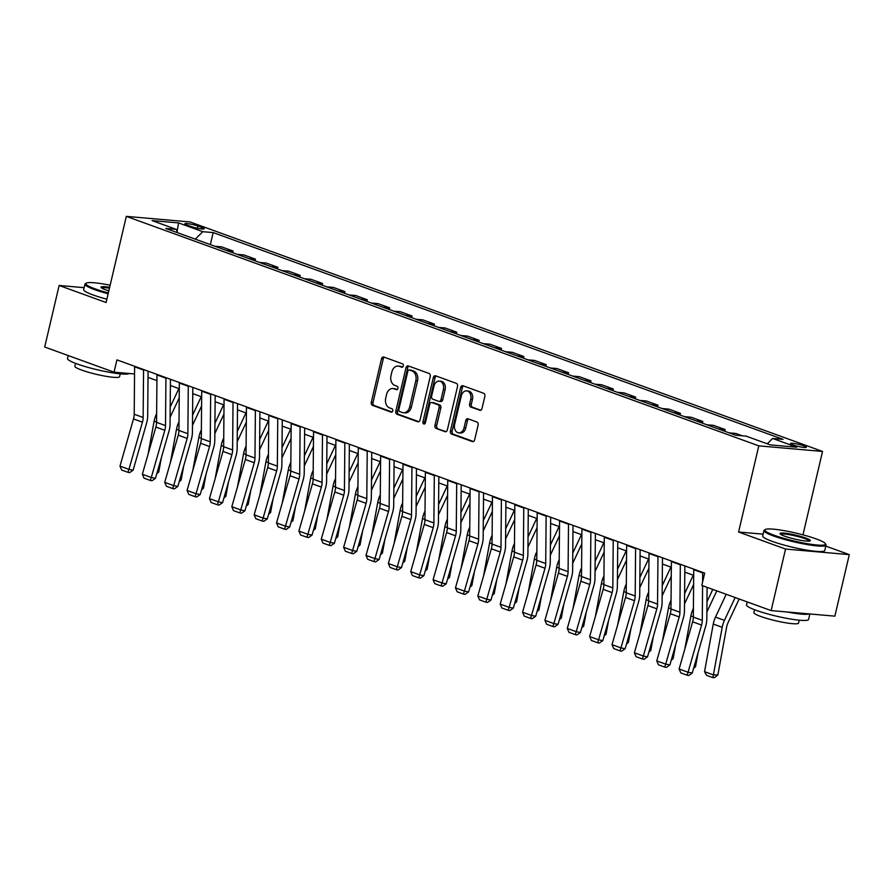 <?xml version="1.0" encoding="UTF-8"?>
<svg xmlns="http://www.w3.org/2000/svg" width="894" height="894" viewBox="0 0 894 894"><rect width="100%" height="100%" fill="white"/><g stroke="black" fill="none" stroke-linecap="round" stroke-linejoin="round"><path stroke-width="1.34" d="M403.317 365.948A1.754 1.285 -85 0 0 402.49 363.813L383.828 357.041A2.503 1.844 -85 0 0 383.481 356.963A2.503 1.844 -85 0 0 381.503 358.818L371.301 402.311A2.503 1.844 -85 0 0 372.496 405.362L391.147 412.134A1.754 1.285 -85 0 0 391.941 408.748L389.527 407.876A8.012 5.889 -85 0 1 385.727 398.109L386.577 394.477A8.012 5.889 -85 0 1 392.891 388.544A8.012 5.889 -85 0 1 394.008 388.789L396.422 389.661A1.754 1.285 -85 0 0 397.215 386.286L394.802 385.403A8.012 5.889 -85 0 1 390.991 375.636L391.84 372.016A8.012 5.889 -85 0 1 398.165 366.071A8.012 5.889 -85 0 1 399.283 366.317L401.697 367.199A1.754 1.285 -85 0 0 403.317 365.948M803.918 445.86A8.158 1.062 13.2 0 0 795.403 443.681A8.158 1.062 13.2 0 0 790.464 443.525A8.158 1.062 13.2 0 0 792.889 444.899A8.158 1.062 13.2 0 0 801.404 447.089A8.158 1.062 13.2 0 0 806.354 447.246A8.158 1.062 13.2 0 0 803.918 445.86M479.676 410.301A2.503 1.844 -85 0 0 480.022 410.38A2.503 1.844 -85 0 0 482 408.524L484.861 396.321A2.503 1.844 -85 0 0 483.665 393.271L462.947 385.75A2.503 1.844 -85 0 0 462.6 385.672A2.503 1.844 -85 0 0 460.622 387.527L450.42 431.02A2.503 1.844 -85 0 0 451.615 434.071L472.334 441.591A2.503 1.844 -85 0 0 472.68 441.67A2.503 1.844 -85 0 0 474.658 439.814L478.111 425.075A2.503 1.844 -85 0 0 476.927 422.024L468.054 418.805A2.503 1.844 -85 0 0 467.707 418.727A2.503 1.844 -85 0 0 465.729 420.582L464.02 427.891A6.694 4.917 -85 0 1 458.734 432.852A6.694 4.917 -85 0 1 454.621 424.482L461.338 395.852A6.694 4.917 -85 0 1 466.623 390.879A6.694 4.917 -85 0 1 470.736 399.26L469.618 404.032A2.503 1.844 -85 0 0 470.803 407.083L480.38 410.368M763.107 534.154L738.589 532.008L785.558 549.05L771.131 610.591L834.862 616.156L849.3 554.626L825.788 546.089M738.589 532.008L758.794 445.86L126.311 216.37L190.042 221.947L822.536 451.436L758.794 445.86M84.125 287.667L59.138 285.477L106.095 302.518L126.311 216.37M59.138 285.477L44.7 347.017L114.03 372.172L134.547 373.96M771.131 610.591L701.79 585.425L704.684 573.121L116.924 359.869L114.03 372.172M430.237 376.508A2.503 1.844 -85 0 0 429.053 373.446L408.323 365.937A2.503 1.844 -85 0 0 407.977 365.858A2.503 1.844 -85 0 0 405.999 367.713L395.807 411.195A2.503 1.844 -85 0 0 396.992 414.246L417.721 421.767A2.503 1.844 -85 0 0 418.068 421.845A2.503 1.844 -85 0 0 420.035 419.99L430.237 376.508M435.635 375.838L456.353 383.358A2.503 1.844 -85 0 1 457.549 386.409L447.346 429.902A2.503 1.844 -85 0 1 445.38 431.757A2.503 1.844 -85 0 1 445.022 431.679L436.16 428.461A2.503 1.844 -85 0 1 434.965 425.41L439.099 407.776A2.503 1.844 -85 0 0 437.915 404.714L432.026 402.579A2.503 1.844 -85 0 0 431.679 402.501A2.503 1.844 -85 0 0 429.712 404.367L425.399 422.728A1.754 1.285 -85 0 1 422.94 421.834L433.311 377.614A2.503 1.844 -85 0 1 435.289 375.759A2.503 1.844 -85 0 1 435.635 375.838M187.237 225.098L191.171 226.528A7.901 1.028 13.2 0 0 199.418 228.64A7.901 1.028 13.2 0 0 204.201 228.797A7.901 1.028 13.2 0 0 201.854 227.456L197.909 226.037A7.901 1.028 13.2 0 0 189.662 223.913A7.901 1.028 13.2 0 0 184.879 223.757A7.901 1.028 13.2 0 0 187.237 225.098M177.716 232.775L176.219 229.356L165.803 228.451L735.673 435.222L746.088 436.127L770.248 444.888L796.777 447.212L772.617 438.451L783.043 439.356L213.174 232.585L202.748 231.68L195.305 239.156M176.219 229.356L152.069 220.594L178.599 222.919L202.748 231.68M785.558 549.05L849.3 554.626M802.968 534.847L822.536 451.436M148.024 377.391L156.931 380.62M170.385 385.504L179.292 388.734M192.758 393.617L201.664 396.847M215.119 401.73L224.025 404.96M237.491 409.843L246.386 413.073M259.852 417.956L268.759 421.197M282.213 426.08L291.12 429.31M304.586 434.193L313.492 437.423M326.947 442.306L335.853 445.536M349.308 450.42L358.215 453.649M371.68 458.533L380.587 461.762M394.042 466.646L402.948 469.886M416.403 474.77L425.309 477.999M438.775 482.883L447.682 486.112M461.136 490.996L470.043 494.226M483.509 499.109L492.404 502.339M505.87 507.222L514.776 510.452M528.231 515.335L537.138 518.565M550.603 523.459L559.51 526.689M572.965 531.572L581.871 534.802M595.326 539.685L604.232 542.915M617.698 547.798L626.605 551.028M640.059 555.912L648.966 559.141M662.432 564.025L671.327 567.254M684.793 572.149L693.699 575.378M210.358 244.621L213.174 232.585M232.719 252.734L233.11 251.046L221.488 246.822L214.839 246.241M255.081 260.847L255.483 259.159L243.85 254.935L237.201 254.354M277.453 268.96L277.844 267.272L266.211 263.048L259.573 262.467M299.814 277.073L300.216 275.386L288.583 271.173L281.934 270.591M322.186 285.186L322.578 283.499L310.944 279.286L304.295 278.704M344.548 293.31L344.939 291.623L333.317 287.399L326.668 286.818M366.909 301.423L367.311 299.736L355.678 295.512L349.029 294.931M389.281 309.536L389.672 307.849L378.039 303.625L371.401 303.044M411.642 317.649L412.033 315.962L400.411 311.738L393.762 311.157M434.003 325.762L434.406 324.075L422.773 319.862L416.123 319.281M456.376 333.875L456.767 332.188L445.134 327.975L438.496 327.394M478.737 342L479.139 340.312L467.506 336.088L460.857 335.507M501.109 350.113L501.5 348.425L489.867 344.201L483.218 343.62M523.471 358.226L523.862 356.538L512.24 352.314L505.591 351.733M545.832 366.339L546.234 364.651L534.601 360.427L527.952 359.846M568.204 374.452L568.595 372.764L556.962 368.551L550.324 367.97M590.565 382.565L590.956 380.878L579.334 376.665L572.685 376.083M612.926 390.689L613.329 389.002L601.696 384.778L595.046 384.197M635.299 398.802L635.69 397.115L624.057 392.891L617.419 392.31M657.66 406.915L658.062 405.228L646.429 401.004L639.78 400.423M680.032 415.028L680.423 413.341L668.79 409.117L662.141 408.536M702.393 423.141L702.785 421.454L691.163 417.241L684.513 416.66M724.755 431.254L725.157 429.567L713.524 425.354L706.875 424.773M742.322 435.803L735.885 433.467L729.247 432.886M233.11 251.046L226.473 250.465M255.483 259.159L248.834 258.578M277.844 267.272L271.195 266.691M300.216 275.386L293.567 274.804M322.578 283.499L315.928 282.917M344.939 291.623L338.29 291.042M367.311 299.736L360.662 299.155M389.672 307.849L383.023 307.268M412.033 315.962L405.395 315.381M434.406 324.075L427.757 323.494M456.767 332.188L450.118 331.607M479.139 340.312L472.49 339.731M501.5 348.425L494.851 347.844M523.862 356.538L517.213 355.957M546.234 364.651L539.585 364.07M568.595 372.764L561.946 372.183M590.956 380.878L584.318 380.296M613.329 389.002L606.68 388.421M635.69 397.115L629.041 396.534M658.062 405.228L651.413 404.647M680.423 413.341L673.774 412.76M702.785 421.454L696.135 420.873M725.157 429.567L718.508 428.986M767.275 443.815L772.617 438.451M177.124 231.423L178.599 222.919M402.624 367.054L401.004 366.473A8.012 5.889 -85 0 0 399.886 366.227L398.165 366.071M392.891 388.544L394.612 388.689A8.012 5.889 -85 0 1 395.729 388.935L397.349 389.527M384.442 357.265A2.503 1.844 -85 0 0 383.224 358.975L373.022 402.456A2.503 1.844 -85 0 0 374.217 405.507L392.075 412M408.938 366.149A2.503 1.844 -85 0 0 407.731 367.859L397.528 411.352A2.503 1.844 -85 0 0 398.713 414.403L418.828 421.7M409.463 370.015A1.754 1.285 -85 0 0 407.843 371.256L398.88 409.43A1.754 1.285 -85 0 0 399.719 411.575L402.266 412.492A8.012 5.889 -85 0 0 403.384 412.737A8.012 5.889 -85 0 0 409.698 406.804L415.822 380.71A8.012 5.889 -85 0 0 412.011 370.943L409.463 370.015L411.184 370.161A1.754 1.285 -85 0 0 410.692 370.127M403.384 412.737L405.105 412.894A8.012 5.889 -85 0 0 411.419 406.949L409.698 406.804M411.184 370.161L413.732 371.088A8.012 5.889 -85 0 1 417.543 380.855L411.419 406.949M446.14 431.612L436.16 428.461M433.042 402.669A2.503 1.844 -85 0 1 433.4 402.658A2.503 1.844 -85 0 1 433.758 402.736L439.636 404.87A2.503 1.844 -85 0 1 440.831 407.921L436.685 425.555A2.503 1.844 -85 0 0 437.881 428.617M436.25 376.061A2.503 1.844 -85 0 0 435.032 377.771L424.661 421.979A1.754 1.285 -85 0 0 424.918 423.644M443.402 389.471A6.694 4.917 -85 0 0 439.278 381.101A6.694 4.917 -85 0 0 434.003 386.063L431.634 396.143A2.503 1.844 -85 0 0 432.819 399.205L438.708 401.339A2.503 1.844 -85 0 0 439.055 401.417A2.503 1.844 -85 0 0 441.033 399.562L443.402 389.471L445.123 389.616A6.694 4.917 -85 0 0 440.999 381.246L439.278 381.101M440.429 401.484A2.503 1.844 -85 0 0 440.776 401.562A2.503 1.844 -85 0 0 442.753 399.707L441.033 399.562M445.123 389.616L442.753 399.707M466.623 390.879L468.344 391.036A6.694 4.917 -85 0 1 472.457 399.406L471.339 404.177A2.503 1.844 -85 0 0 472.524 407.239L480.782 410.234M458.734 432.852L460.466 433.009A6.694 4.917 -85 0 0 465.74 428.036L464.02 427.891M468.668 419.018A2.503 1.844 -85 0 0 467.461 420.728L465.74 428.036M463.561 385.973A2.503 1.844 -85 0 0 462.343 387.683L452.14 431.165A2.503 1.844 -85 0 0 453.336 434.216L473.44 441.513M148.069 454.275L154.126 421.186A19.12 12.728 -70.1 0 1 156.349 414.246L156.64 413.631M170.206 407.049L178.867 388.577M157.288 472.01L158.752 471.987L156.83 473.608M161.322 457.907L158.752 471.987M179.213 397.886L170.117 417.274M143.576 369.535A8.929 5.934 109.9 0 0 143.565 370.06L143.141 417.476A12.751 8.482 -70.1 0 1 142.448 422.18L128.926 469.384L133.117 470.199L146.638 422.996A19.12 12.728 109.9 0 0 147.689 415.956L148.08 371.166M134.625 366.294A8.929 5.934 109.9 0 0 134.614 366.819L134.201 414.235A12.751 8.482 -70.1 0 1 133.497 418.928L119.975 466.132L128.926 469.384L127.931 472.311L121.662 470.043L119.975 466.132M133.117 470.199L129.608 472.647L127.931 472.311M170.43 462.388L176.487 429.299A19.12 12.728 -70.1 0 1 178.722 422.359L179.001 421.744M192.568 415.162L201.239 396.69M179.649 480.123L181.113 480.1L179.191 481.721M183.695 466.02L181.113 480.1M201.575 405.999L192.478 425.388M192.791 470.512L198.848 437.423A19.12 12.728 -70.1 0 1 201.083 430.472L201.373 429.858M214.929 423.275L223.601 404.803M202.022 488.236L203.474 488.213L201.563 489.834M206.056 474.133L203.474 488.213M223.947 414.112L214.839 433.501M215.163 478.625L221.22 445.536A19.12 12.728 -70.1 0 1 223.444 438.585L223.735 437.982M237.301 431.389L245.962 412.927M224.383 496.36L225.847 496.338L223.925 497.947M228.428 482.246L225.847 496.338M246.308 422.225L237.212 441.614M165.938 377.648A8.929 5.934 109.9 0 0 165.926 378.173L165.513 425.6A12.751 8.482 -70.1 0 1 164.809 430.293L151.287 477.497L155.478 478.312L169 431.109A19.12 12.728 109.9 0 0 170.05 424.069L170.441 379.279M156.998 374.407A8.929 5.934 109.9 0 0 156.975 374.932L156.562 422.348A12.751 8.482 -70.1 0 1 155.858 427.053L142.347 474.245L151.287 477.497L150.293 480.436L144.035 478.156L142.347 474.245M155.478 478.312L151.969 480.76L150.293 480.436M188.31 385.761A8.929 5.934 109.9 0 0 188.288 386.297L187.874 433.713A12.751 8.482 -70.1 0 1 187.17 438.406L173.66 485.61L177.85 486.425L191.361 439.233A19.12 12.728 109.9 0 0 192.422 432.182L192.813 387.404M179.359 382.52A8.929 5.934 109.9 0 0 179.348 383.045L178.934 430.461A12.751 8.482 -70.1 0 1 178.23 435.166L164.708 482.369L173.66 485.61L172.665 488.549L166.396 486.269L164.708 482.369M177.85 486.425L174.341 488.873L172.665 488.549M210.671 393.885A8.929 5.934 109.9 0 0 210.66 394.41L210.235 441.826A12.751 8.482 -70.1 0 1 209.542 446.519L196.021 493.723L200.211 494.55L213.733 447.346A19.12 12.728 109.9 0 0 214.783 440.295L215.175 395.517M201.731 390.633A8.929 5.934 109.9 0 0 201.709 391.159L201.295 438.574A12.751 8.482 -70.1 0 1 200.591 443.279L187.07 490.482L196.021 493.723L195.026 496.662L188.768 494.393L187.07 490.482M200.211 494.55L196.702 496.986L195.026 496.662M237.525 486.738L243.581 453.649A19.12 12.728 -70.1 0 1 245.816 446.709L246.107 446.095M259.662 439.513L268.334 421.04M246.744 504.473L248.208 504.451L246.286 506.06M250.789 490.359L248.208 504.451M268.681 430.338L259.573 449.738M233.043 401.998A8.929 5.934 109.9 0 0 233.021 402.523L232.608 449.939A12.751 8.482 -70.1 0 1 231.904 454.644L218.382 501.836L222.572 502.663L236.094 455.459A19.12 12.728 109.9 0 0 237.145 448.408L237.536 403.63M224.092 398.746A8.929 5.934 109.9 0 0 224.07 399.283L223.656 446.698A12.751 8.482 -70.1 0 1 222.964 451.392L209.442 498.595L218.382 501.836L217.387 504.775L211.129 502.506L209.442 498.595M222.572 502.663L219.064 505.099L217.387 504.775M110.152 285.242A31.111 4.057 13.2 0 0 86.249 283.152A31.111 4.057 13.2 0 0 95.133 288.874A31.111 4.057 13.2 0 0 108.342 292.941M108.152 293.78A31.871 4.157 -166.8 0 1 94.451 289.567A31.871 4.157 -166.8 0 1 84.952 284.169A31.871 4.157 -166.8 0 1 85.343 283.7L86.249 283.152M108.833 290.852A15.556 2.034 -166.8 0 1 105.648 289.79A15.556 2.034 -166.8 0 1 101.078 287.455A15.556 2.034 -166.8 0 1 109.66 287.332M129.239 373.502A31.871 4.157 -166.8 0 1 108.498 372.127A31.871 4.157 -166.8 0 1 77.007 363.903A31.871 4.157 -166.8 0 1 67.508 358.505L68.212 355.544M120.232 373.837L119.561 376.687A22.953 2.995 -166.8 0 1 105.648 376.24A22.953 2.995 -166.8 0 1 81.712 370.094A22.953 2.995 -166.8 0 1 74.873 366.205L75.543 363.355M106.878 299.199A31.871 4.157 -166.8 0 1 93.177 294.986A31.871 4.157 -166.8 0 1 83.678 289.589L84.952 284.169M109.459 288.181A14.785 1.933 13.2 0 0 101.637 287.969M816.177 538.914A31.111 4.057 13.2 0 0 785.614 530.924A31.111 4.057 13.2 0 0 765.264 529.516A31.111 4.057 13.2 0 0 774.148 535.249A31.111 4.057 13.2 0 0 808.422 543.887A31.111 4.057 13.2 0 0 825.307 543.608A31.111 4.057 13.2 0 0 816.177 538.914M825.307 543.608L825.877 544.502A31.871 4.157 -166.8 0 1 826.022 545.094A31.871 4.157 -166.8 0 1 806.701 544.48A31.871 4.157 -166.8 0 1 773.455 535.942A31.871 4.157 -166.8 0 1 763.957 530.544A31.871 4.157 -166.8 0 1 764.359 530.075L765.264 529.516M805.673 537.998A15.556 2.034 -166.8 0 1 810.12 540.859A15.556 2.034 -166.8 0 1 799.94 540.166A15.556 2.034 -166.8 0 1 784.653 536.165A15.556 2.034 -166.8 0 1 780.093 533.819A15.556 2.034 -166.8 0 1 788.53 533.684A15.556 2.034 -166.8 0 1 805.673 537.998M809.394 541.071A14.785 1.933 13.2 0 0 804.98 538.691A14.785 1.933 13.2 0 0 789.972 534.802A14.785 1.933 13.2 0 0 780.652 534.333M809.875 613.977L808.589 619.43A31.871 4.157 -166.8 0 1 789.268 618.804A31.871 4.157 -166.8 0 1 756.022 610.267A31.871 4.157 -166.8 0 1 746.524 604.88L747.216 601.908M799.247 620.201L798.577 623.051A22.953 2.995 -166.8 0 1 784.664 622.604A22.953 2.995 -166.8 0 1 760.727 616.458A22.953 2.995 -166.8 0 1 753.888 612.569L754.558 609.719M826.022 545.094L824.76 550.514A31.871 4.157 -166.8 0 1 805.438 549.888A31.871 4.157 -166.8 0 1 772.192 541.351A31.871 4.157 -166.8 0 1 762.694 535.953L763.957 530.544M809.282 613.921A31.871 4.157 -166.8 0 1 787.022 611.977M259.886 494.851L265.954 461.762A19.12 12.728 -70.1 0 1 268.178 454.822L268.468 454.208M282.023 447.626L290.695 429.154M269.116 512.586L270.58 512.564L268.658 514.184M273.151 498.472L270.58 512.564M291.042 438.451L281.934 457.851M255.405 410.111A8.929 5.934 109.9 0 0 255.382 410.637L254.969 458.052A12.751 8.482 -70.1 0 1 254.276 462.757L240.754 509.96L244.945 510.776L258.467 463.573A19.12 12.728 109.9 0 0 259.517 456.521L259.908 411.743M246.453 406.859A8.929 5.934 109.9 0 0 246.442 407.396L246.029 454.811A12.751 8.482 -70.1 0 1 245.325 459.505L231.803 506.708L240.754 509.96L239.76 512.888L233.49 510.619L231.803 506.708M244.945 510.776L241.436 513.223L239.76 512.888M282.258 502.964L288.315 469.875A19.12 12.728 -70.1 0 1 290.55 462.936L290.829 462.321M304.396 455.739L313.068 437.267M291.478 520.699L292.941 520.677L291.019 522.297M295.523 506.596L292.941 520.677M313.403 446.575L304.306 465.964M277.766 418.224A8.929 5.934 109.9 0 0 277.755 418.75L277.341 466.165A12.751 8.482 -70.1 0 1 276.637 470.87L263.115 518.073L267.306 518.889L280.828 471.686A19.12 12.728 109.9 0 0 281.878 464.645L282.269 419.856M268.826 414.984A8.929 5.934 109.9 0 0 268.803 415.509L268.39 462.924A12.751 8.482 -70.1 0 1 267.686 467.618L254.164 514.821L263.115 518.073L262.121 521.001L255.863 518.732L254.164 514.821M267.306 518.889L263.797 521.336L262.121 521.001M304.619 511.077L310.676 477.988A19.12 12.728 -70.1 0 1 312.911 471.049L313.202 470.434M326.757 463.852L335.429 445.38M313.839 528.812L315.303 528.79L313.392 530.41M317.884 514.709L315.303 528.79M335.775 454.688L326.668 474.077M300.138 426.337A8.929 5.934 109.9 0 0 300.116 426.863L299.702 474.289A12.751 8.482 -70.1 0 1 298.998 478.983L285.477 526.186L289.667 527.002L303.189 479.799A19.12 12.728 109.9 0 0 304.239 472.758L304.642 427.969M291.187 423.097A8.929 5.934 109.9 0 0 291.176 423.622L290.751 471.037A12.751 8.482 -70.1 0 1 290.058 475.742L276.537 522.934L285.477 526.186L284.482 529.125L278.224 526.845L276.537 522.934M289.667 527.002L286.158 529.449L284.482 529.125M326.981 519.202L333.049 486.112A19.12 12.728 -70.1 0 1 335.272 479.162L335.563 478.547M349.129 471.965L357.79 453.493M336.211 536.925L337.675 536.903L335.753 538.523M340.245 522.822L337.675 536.903M358.136 462.801L349.029 482.19M322.499 434.45A8.929 5.934 109.9 0 0 322.488 434.987L322.063 482.402A12.751 8.482 -70.1 0 1 321.371 487.096L307.849 534.299L312.04 535.115L325.561 487.923A19.12 12.728 109.9 0 0 326.612 480.871L327.003 436.093M313.548 431.21A8.929 5.934 109.9 0 0 313.537 431.735L313.123 479.15A12.751 8.482 -70.1 0 1 312.419 483.855L298.898 531.058L307.849 534.299L306.854 537.238L300.585 534.958L298.898 531.058M312.04 535.115L308.531 537.562L306.854 537.238M349.353 527.315L355.41 494.226A19.12 12.728 -70.1 0 1 357.645 487.275L357.924 486.671M371.491 480.078L380.162 461.617M358.572 545.049L360.036 545.016L358.114 546.636M362.618 530.935L360.036 545.016M380.498 470.914L371.401 490.303M344.861 442.575A8.929 5.934 109.9 0 0 344.849 443.1L344.436 490.515A12.751 8.482 -70.1 0 1 343.732 495.209L330.21 542.412L334.401 543.239L347.922 496.036A19.12 12.728 109.9 0 0 348.973 488.984L349.364 444.206M335.921 439.323A8.929 5.934 109.9 0 0 335.898 439.848L335.485 487.264A12.751 8.482 -70.1 0 1 334.781 491.968L321.27 539.171L330.21 542.412L329.216 545.351L322.957 543.083L321.27 539.171M334.401 543.239L330.892 545.675L329.216 545.351M371.714 535.428L377.771 502.339A19.12 12.728 -70.1 0 1 380.006 495.399L380.296 494.784M393.852 488.202L402.523 469.73M380.945 553.163L382.397 553.14L380.486 554.749M384.979 539.048L382.397 553.14M402.87 479.028L393.762 498.427M367.233 450.688A8.929 5.934 109.9 0 0 367.211 451.213L366.797 498.628A12.751 8.482 -70.1 0 1 366.093 503.333L352.582 550.525L356.773 551.352L370.284 504.149A19.12 12.728 109.9 0 0 371.345 497.098L371.736 452.319M358.282 447.436A8.929 5.934 109.9 0 0 358.271 447.961L357.857 495.388A12.751 8.482 -70.1 0 1 357.153 500.081L343.631 547.284L352.582 550.525L351.588 553.464L345.319 551.196L343.631 547.284M356.773 551.352L353.264 553.788L351.588 553.464M394.086 543.541L400.143 510.452A19.12 12.728 -70.1 0 1 402.367 503.512L402.658 502.897M416.224 496.315L424.885 477.843M403.306 561.276L404.77 561.253L402.848 562.874M407.351 547.162L404.77 561.253M425.231 487.141L416.135 506.54M389.594 458.801A8.929 5.934 109.9 0 0 389.583 459.326L389.158 506.742A12.751 8.482 -70.1 0 1 388.465 511.446L374.944 558.649L379.134 559.465L392.656 512.262A19.12 12.728 109.9 0 0 393.706 505.211L394.098 460.432M380.654 455.549A8.929 5.934 109.9 0 0 380.632 456.085L380.218 503.501A12.751 8.482 -70.1 0 1 379.514 508.194L365.992 555.397L374.944 558.649L373.949 561.577L367.691 559.309L365.992 555.397M379.134 559.465L375.625 561.913L373.949 561.577M416.448 551.654L422.504 518.565A19.12 12.728 -70.1 0 1 424.739 511.625L425.03 511.01M438.585 504.428L447.257 485.956M425.667 569.389L427.131 569.366L425.209 570.987M429.712 555.286L427.131 569.366M447.603 495.265L438.496 514.653M411.966 466.914A8.929 5.934 109.9 0 0 411.944 467.439L411.531 514.855A12.751 8.482 -70.1 0 1 410.827 519.559L397.305 566.762L401.495 567.578L415.017 520.375A19.12 12.728 109.9 0 0 416.068 513.335L416.459 468.545M403.015 463.673A8.929 5.934 109.9 0 0 402.993 464.198L402.579 511.614A12.751 8.482 -70.1 0 1 401.887 516.307L388.365 563.511L397.305 566.762L396.31 569.69L390.052 567.422L388.365 563.511M401.495 567.578L397.986 570.026L396.31 569.69M438.809 559.767L444.877 526.678A19.12 12.728 -70.1 0 1 447.101 519.738L447.391 519.123M460.946 512.541L469.618 494.069M448.039 577.502L449.503 577.479L447.581 579.1M452.073 563.399L449.503 577.479M469.965 503.378L460.857 522.766M434.328 475.027A8.929 5.934 109.9 0 0 434.305 475.552L433.892 522.979A12.751 8.482 -70.1 0 1 433.199 527.672L419.677 574.876L423.868 575.691L437.389 528.488A19.12 12.728 109.9 0 0 438.44 521.448L438.831 476.658M425.376 471.786A8.929 5.934 109.9 0 0 425.365 472.311L424.952 519.727A12.751 8.482 -70.1 0 1 424.248 524.432L410.726 571.624L419.677 574.876L418.683 577.815L412.413 575.535L410.726 571.624M423.868 575.691L420.359 578.139L418.683 577.815M461.181 567.891L467.238 534.802A19.12 12.728 -70.1 0 1 469.473 527.851L469.752 527.236M483.319 520.654L491.991 502.182M470.4 585.615L471.864 585.592L469.942 587.213M474.446 571.512L471.864 585.592M492.326 511.491L483.229 530.88M456.689 483.14A8.929 5.934 109.9 0 0 456.678 483.676L456.264 531.092A12.751 8.482 -70.1 0 1 455.56 535.785L442.038 582.989L446.229 583.804L459.751 536.601A19.12 12.728 109.9 0 0 460.801 529.561L461.192 484.783M447.749 479.899A8.929 5.934 109.9 0 0 447.726 480.424L447.313 527.84A12.751 8.482 -70.1 0 1 446.609 532.545L433.087 579.748L442.038 582.989L441.044 585.928L434.786 583.648L433.087 579.748M446.229 583.804L442.72 586.252L441.044 585.928M483.542 576.004L489.599 542.915A19.12 12.728 -70.1 0 1 491.834 535.964L492.125 535.361M505.68 528.767L514.352 510.306M492.762 593.739L494.226 593.705L492.315 595.326M496.807 579.625L494.226 593.705M514.698 519.604L505.591 538.993M479.061 491.264A8.929 5.934 109.9 0 0 479.039 491.789L478.625 539.205A12.751 8.482 -70.1 0 1 477.921 543.898L464.399 591.102L468.59 591.929L482.112 544.725A19.12 12.728 109.9 0 0 483.162 537.674L483.553 492.896M470.11 488.012A8.929 5.934 109.9 0 0 470.099 488.537L469.674 535.953A12.751 8.482 -70.1 0 1 468.981 540.658L455.459 587.861L464.399 591.102L463.405 594.041L457.147 591.772L455.459 587.861M468.59 591.929L465.081 594.365L463.405 594.041M505.903 584.117L511.971 551.028A19.12 12.728 -70.1 0 1 514.195 544.088L514.486 543.474M528.041 536.881L536.713 518.419M515.134 601.852L516.598 601.83L514.676 603.439M519.168 587.738L516.598 601.83M537.059 527.717L527.952 547.117M501.422 499.377A8.929 5.934 109.9 0 0 501.4 499.902L500.986 547.318A12.751 8.482 -70.1 0 1 500.294 552.011L486.772 599.215L490.962 600.042L504.484 552.838A19.12 12.728 109.9 0 0 505.535 545.787L505.926 501.009M492.471 496.125A8.929 5.934 109.9 0 0 492.46 496.651L492.046 544.077A12.751 8.482 -70.1 0 1 491.342 548.771L477.821 595.974L486.772 599.215L485.777 602.154L479.508 599.885L477.821 595.974M490.962 600.042L487.453 602.478L485.777 602.154M528.276 592.23L534.333 559.141A19.12 12.728 -70.1 0 1 536.568 552.201L536.847 551.587M550.413 545.005L559.085 526.532M537.495 609.965L538.959 609.943L537.037 611.563M541.54 595.851L538.959 609.943M559.42 535.83L550.324 555.23M523.783 507.49A8.929 5.934 109.9 0 0 523.772 508.015L523.359 555.431A12.751 8.482 -70.1 0 1 522.655 560.136L509.133 607.339L513.324 608.155L526.845 560.951A19.12 12.728 109.9 0 0 527.896 553.9L528.287 509.122M514.843 504.238A8.929 5.934 109.9 0 0 514.821 504.775L514.408 552.19A12.751 8.482 -70.1 0 1 513.704 556.884L500.193 604.087L509.133 607.339L508.138 610.267L501.88 607.998L500.193 604.087M513.324 608.155L509.815 610.602L508.138 610.267M550.637 600.343L556.694 567.254A19.12 12.728 -70.1 0 1 558.929 560.314L559.219 559.7M572.775 553.118L581.446 534.646M559.867 618.078L561.32 618.056L559.409 619.676M563.902 603.975L561.32 618.056M581.793 543.954L572.685 563.343M546.156 515.603A8.929 5.934 109.9 0 0 546.133 516.129L545.72 563.544A12.751 8.482 -70.1 0 1 545.016 568.249L531.505 615.452L535.696 616.268L549.207 569.065A19.12 12.728 109.9 0 0 550.268 562.024L550.659 517.235M537.205 512.363A8.929 5.934 109.9 0 0 537.193 512.888L536.78 560.303A12.751 8.482 -70.1 0 1 536.076 564.997L522.554 612.2L531.505 615.452L530.511 618.38L524.242 616.111L522.554 612.2M535.696 616.268L532.187 618.715L530.511 618.38M573.009 608.456L579.066 575.367A19.12 12.728 -70.1 0 1 581.29 568.428L581.581 567.813M595.147 561.231L603.808 542.759M582.229 626.191L583.693 626.169L581.77 627.789M586.274 612.088L583.693 626.169M604.154 552.067L595.058 571.456M568.517 523.716A8.929 5.934 109.9 0 0 568.506 524.242L568.081 571.668A12.751 8.482 -70.1 0 1 567.388 576.362L553.867 623.565L558.057 624.381L571.579 577.178A19.12 12.728 109.9 0 0 572.629 570.137L573.02 525.348M559.577 520.476A8.929 5.934 109.9 0 0 559.555 521.001L559.141 568.416A12.751 8.482 -70.1 0 1 558.437 573.121L544.915 620.313L553.867 623.565L552.872 626.504L546.603 624.224L544.915 620.313M558.057 624.381L554.548 626.828L552.872 626.504M595.37 616.581L601.427 583.491A19.12 12.728 -70.1 0 1 603.662 576.541L603.942 575.926M617.508 569.344L626.18 550.872M604.59 634.304L606.054 634.282L604.132 635.902M608.635 620.201L606.054 634.282M626.526 560.18L617.419 579.569M590.889 531.829A8.929 5.934 109.9 0 0 590.867 532.366L590.453 579.781A12.751 8.482 -70.1 0 1 589.749 584.475L576.228 631.678L580.418 632.494L593.94 585.291A19.12 12.728 109.9 0 0 594.991 578.25L595.382 533.472M581.938 528.589A8.929 5.934 109.9 0 0 581.916 529.114L581.502 576.529A12.751 8.482 -70.1 0 1 580.809 581.234L567.288 628.437L576.228 631.678L575.233 634.617L568.975 632.337L567.288 628.437M580.418 632.494L576.909 634.941L575.233 634.617M617.732 624.694L623.8 591.604A19.12 12.728 -70.1 0 1 626.024 584.654L626.314 584.05M639.869 577.457L648.541 558.996M626.962 642.428L628.415 642.395L626.504 644.015M630.996 628.314L628.415 642.395M648.888 568.293L639.78 587.682M613.25 539.954A8.929 5.934 109.9 0 0 613.228 540.479L612.815 587.894A12.751 8.482 -70.1 0 1 612.111 592.588L598.6 639.791L602.791 640.618L616.312 593.415A19.12 12.728 109.9 0 0 617.363 586.363L617.754 541.585M604.299 536.702A8.929 5.934 109.9 0 0 604.288 537.227L603.875 584.642A12.751 8.482 -70.1 0 1 603.171 589.347L589.649 636.55L598.6 639.791L597.605 642.73L591.336 640.462L589.649 636.55M602.791 640.618L599.282 643.054L597.605 642.73M640.104 632.807L646.161 599.718A19.12 12.728 -70.1 0 1 648.396 592.767L648.675 592.163M662.242 585.57L670.913 567.109M649.323 650.541L650.787 650.519L648.865 652.128M653.369 636.427L650.787 650.519M671.249 576.406L662.152 595.806M635.612 548.067A8.929 5.934 109.9 0 0 635.6 548.592L635.187 596.007A12.751 8.482 -70.1 0 1 634.483 600.701L620.961 647.904L625.152 648.731L638.674 601.528A19.12 12.728 109.9 0 0 639.724 594.476L640.115 549.698M626.672 544.815A8.929 5.934 109.9 0 0 626.649 545.34L626.236 592.767A12.751 8.482 -70.1 0 1 625.532 597.46L612.01 644.663L620.961 647.904L619.967 650.843L613.709 648.575L612.01 644.663M625.152 648.731L621.643 651.167L619.967 650.843M662.465 640.92L668.522 607.831A19.12 12.728 -70.1 0 1 670.757 600.891L671.048 600.276M684.603 593.694L693.275 575.222M671.685 658.654L673.148 658.632L671.238 660.253M675.73 644.54L673.148 658.632M693.621 584.52L684.513 603.919M657.984 556.18A8.929 5.934 109.9 0 0 657.962 556.705L657.548 604.12A12.751 8.482 -70.1 0 1 656.844 608.825L643.322 656.028L647.513 656.844L661.035 609.641A19.12 12.728 109.9 0 0 662.085 602.59L662.476 557.811M649.033 552.928A8.929 5.934 109.9 0 0 649.022 553.464L648.597 600.88A12.751 8.482 -70.1 0 1 647.904 605.573L634.382 652.776L643.322 656.028L642.328 658.956L636.07 656.688L634.382 652.776M647.513 656.844L644.004 659.291L642.328 658.956M684.826 649.033L690.894 615.944A19.12 12.728 -70.1 0 1 693.118 609.004L693.409 608.389M706.964 601.807L712.786 589.414M694.057 666.768L695.521 666.745L693.599 668.366M698.091 652.665L695.521 666.745M716.809 590.878L706.875 612.032M680.345 564.293A8.929 5.934 109.9 0 0 680.323 564.818L679.909 612.234A12.751 8.482 -70.1 0 1 679.216 616.938L665.695 664.141L669.885 664.957L683.407 617.754A19.12 12.728 109.9 0 0 684.458 610.714L684.849 565.924M671.394 561.052A8.929 5.934 109.9 0 0 671.383 561.577L670.969 608.993A12.751 8.482 -70.1 0 1 670.265 613.686L656.744 660.889L665.695 664.141L664.7 667.069L658.431 664.801L656.744 660.889M669.885 664.957L666.376 667.405L664.7 667.069M704.539 671.685L713.479 674.925L717.882 674.858L714.63 677.596L712.876 677.63L706.606 675.35L704.539 671.685L713.256 624.057A19.12 12.728 -70.1 0 1 715.491 617.117L726.207 594.286M712.876 677.63L722.207 627.309A19.12 12.728 -70.1 0 1 724.431 620.358L735.147 597.527M739.17 598.991L728.085 622.604A12.751 8.482 109.9 0 0 726.599 627.242L717.882 674.858M702.706 572.406A8.929 5.934 109.9 0 0 702.695 572.931L702.617 581.927M702.583 585.715L702.282 620.358A12.751 8.482 -70.1 0 1 701.578 625.051L688.056 672.254L692.247 673.07L705.768 625.867A19.12 12.728 109.9 0 0 706.819 618.827L707.098 587.358M693.766 569.165A8.929 5.934 109.9 0 0 693.744 569.69L693.331 617.106A12.751 8.482 -70.1 0 1 692.626 621.811L679.116 669.003L688.056 672.254L687.061 675.193L680.803 672.914L679.116 669.003M692.247 673.07L688.738 675.518L687.061 675.193M197.395 228.249L197.909 226.037M201.496 228.953L201.854 227.456M401.004 366.473L399.283 366.317M395.729 388.935L394.008 388.789M374.217 405.507L372.496 405.362M373.022 402.456L371.301 402.311M383.224 358.975L381.503 358.818M418.426 421.834L417.721 421.767M398.713 414.403L396.992 414.246M397.528 411.352L395.807 411.195M407.731 367.859L405.999 367.713M417.543 380.855L415.822 380.71M413.732 371.088L412.011 370.943M445.726 431.746L445.022 431.679M436.685 425.555L434.965 425.41M440.831 407.921L439.099 407.776M439.636 404.87L437.915 404.714M433.758 402.736L432.026 402.579M424.661 421.979L422.94 421.834M435.032 377.771L433.311 377.614M472.524 407.239L470.803 407.083M471.339 404.177L469.618 404.032M472.457 399.406L470.736 399.26M467.461 420.728L465.729 420.582M473.038 441.647L472.334 441.591M453.336 434.216L451.615 434.071M452.14 431.165L450.42 431.02M462.343 387.683L460.622 387.527M154.126 421.186L156.562 422.08M143.141 417.476L134.201 414.235M142.448 422.18L133.497 418.928M143.565 370.06L134.614 366.819M176.487 429.299L178.934 430.193M198.848 437.423L201.295 438.306M221.22 445.536L223.668 446.419M165.513 425.6L156.562 422.348M164.809 430.293L155.858 427.053M165.926 378.173L156.975 374.932M187.874 433.713L178.934 430.461M187.17 438.406L178.23 435.166M188.288 386.297L179.348 383.045M210.235 441.826L201.295 438.574M209.542 446.519L200.591 443.279M210.66 394.41L201.709 391.159M243.581 453.649L246.029 454.532M232.608 449.939L223.656 446.698M231.904 454.644L222.964 451.392M233.021 402.523L224.07 399.283M265.954 461.762L268.39 462.645M254.969 458.052L246.029 454.811M254.276 462.757L245.325 459.505M255.382 410.637L246.442 407.396M288.315 469.875L290.762 470.769M277.341 466.165L268.39 462.924M276.637 470.87L267.686 467.618M277.755 418.75L268.803 415.509M310.676 477.988L313.123 478.882M299.702 474.289L290.751 471.037M298.998 478.983L290.058 475.742M300.116 426.863L291.176 423.622M333.049 486.112L335.485 486.995M322.063 482.402L313.123 479.15M321.371 487.096L312.419 483.855M322.488 434.987L313.537 431.735M355.41 494.226L357.857 495.108M344.436 490.515L335.485 487.264M343.732 495.209L334.781 491.968M344.849 443.1L335.898 439.848M377.771 502.339L380.218 503.221M366.797 498.628L357.857 495.388M366.093 503.333L357.153 500.081M367.211 451.213L358.271 447.961M400.143 510.452L402.591 511.334M389.158 506.742L380.218 503.501M388.465 511.446L379.514 508.194M389.583 459.326L380.632 456.085M422.504 518.565L424.952 519.459M411.531 514.855L402.579 511.614M410.827 519.559L401.887 516.307M411.944 467.439L402.993 464.198M444.877 526.678L447.313 527.572M433.892 522.979L424.952 519.727M433.199 527.672L424.248 524.432M434.305 475.552L425.365 472.311M467.238 534.802L469.685 535.685M456.264 531.092L447.313 527.84M455.56 535.785L446.609 532.545M456.678 483.676L447.726 480.424M489.599 542.915L492.046 543.798M478.625 539.205L469.674 535.953M477.921 543.898L468.981 540.658M479.039 491.789L470.099 488.537M511.971 551.028L514.408 551.911M500.986 547.318L492.046 544.077M500.294 552.011L491.342 548.771M501.4 499.902L492.46 496.651M534.333 559.141L536.78 560.024M523.359 555.431L514.408 552.19M522.655 560.136L513.704 556.884M523.772 508.015L514.821 504.775M556.694 567.254L559.141 568.148M545.72 563.544L536.78 560.303M545.016 568.249L536.076 564.997M546.133 516.129L537.193 512.888M579.066 575.367L581.513 576.261M568.081 571.668L559.141 568.416M567.388 576.362L558.437 573.121M568.506 524.242L559.555 521.001M601.427 583.491L603.875 584.374M590.453 579.781L581.502 576.529M589.749 584.475L580.809 581.234M590.867 532.366L581.916 529.114M623.8 591.604L626.236 592.487M612.815 587.894L603.875 584.642M612.111 592.588L603.171 589.347M613.228 540.479L604.288 537.227M646.161 599.718L648.608 600.6M635.187 596.007L626.236 592.767M634.483 600.701L625.532 597.46M635.6 548.592L626.649 545.34M668.522 607.831L670.969 608.713M657.548 604.12L648.597 600.88M656.844 608.825L647.904 605.573M657.962 556.705L649.022 553.464M690.894 615.944L693.331 616.838M679.909 612.234L670.969 608.993M679.216 616.938L670.265 613.686M680.323 564.818L671.383 561.577M713.256 624.057L722.207 627.309M715.491 617.117L724.431 620.358M702.282 620.358L693.331 617.106M701.578 625.051L692.626 621.811M702.695 572.931L693.744 569.69M410.938 370.116L409.217 369.96M433.4 402.658L431.679 402.501M440.776 401.562L439.055 401.417"/></g></svg>
